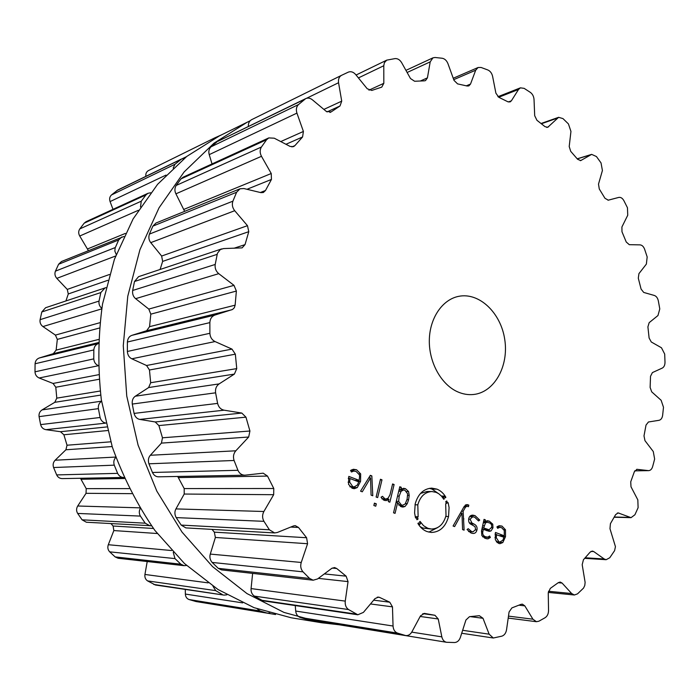 <?xml version="1.0" encoding="UTF-8"?>
<svg xmlns="http://www.w3.org/2000/svg" width="700" height="700" viewBox="0 0 700 700"><rect width="100%" height="100%" fill="white"/><g stroke="black" fill="none" stroke-linecap="round" stroke-linejoin="round"><path stroke-width="1.05" d="M219.345 135.931L186.769 156.424L157.605 184.301L133.105 218.925L114.424 259.297L102.524 304.054C98.096 335.545 97.703 367.456 101.334 399.805L112.28 446.95C123.183 477.234 137.366 505.05 154.849 530.381L184.494 563.553L218.032 589.523L254.056 607.67L291.191 617.776L321.921 622.79L339.115 624.767L321.921 622.79L283.929 612.395L246.995 593.591L212.546 566.615L182.035 532.105L156.826 491.129L138.101 445.165L126.744 396.016L123.27 345.695L127.768 296.266L139.93 249.716L159.04 207.812L184.117 171.955L213.964 143.202L247.275 122.168L213.964 143.202L184.117 171.955L159.04 207.812L139.93 249.716L127.768 296.266L123.27 345.695L126.744 396.016L138.101 445.165L156.826 491.129L182.035 532.105L212.546 566.615L246.995 593.591L283.929 612.395L321.921 622.79L291.191 617.776L254.056 607.67L218.032 589.523L184.494 563.553L154.849 530.381C137.366 505.05 123.183 477.234 112.28 446.95L101.334 399.805C97.703 367.456 98.096 335.545 102.524 304.054L114.424 259.297L133.105 218.925L157.605 184.301L186.769 156.424L219.345 135.931L250.075 120.811L219.345 135.931M148.47 170.572L214.707 137.9L148.47 170.572C146.414 171.754 145.539 173.679 145.854 176.356M184.24 158.428L181.624 158.961L117.696 190.05L111.484 194.95C109.664 196.683 109.191 198.888 110.075 201.582L113.006 209.335M150.675 192.771L147.998 193.296L86.082 221.681L84.201 223.16L79.8 228.909C78.348 231.123 78.33 233.494 79.739 236.023L88.358 250.574M123.909 236.477L61.478 261.52L58.599 264.259L55.431 271.154C54.46 273.752 54.915 276.15 56.814 278.364L67.27 289.415L68.285 293.956L65.931 300.93M105.954 287.63L45.614 307.72L41.799 311.964L40.101 319.664C39.672 322.499 40.617 324.8 42.936 326.559L55.414 335.099L57.321 339.395L56.131 350.123L53.34 353.666L39.384 357.954C36.75 358.916 35.315 360.85 35.087 363.755L35 371.822C35.166 374.745 36.558 376.801 39.165 377.991L53.06 383.451L55.79 387.24L56.788 398.142L54.784 402.316L42.07 409.902C39.708 411.486 38.71 413.735 39.078 416.649L40.626 424.611C41.379 427.446 43.137 429.135 45.911 429.669L60.48 431.707L63.884 434.77L67.025 445.217L65.914 449.776L55.134 460.224C53.165 462.341 52.649 464.774 53.585 467.53L56.674 474.915C57.846 477.304 59.719 478.537 62.283 478.608L123.909 477.461C121.126 477.461 119.035 476.096 117.635 473.358L114.275 465.159C113.33 462.131 113.846 459.532 115.815 457.363M80.447 478.266L86.214 488.635L86.039 493.316L77.709 506.004C76.239 508.524 76.221 510.991 77.665 513.433L82.075 519.82L86.389 522.235L151.471 525.761M111.002 523.635L113.102 526.015L113.846 530.565L108.308 544.722C107.38 547.479 107.835 549.85 109.69 551.845L115.141 556.911L118.116 558.259L184.117 565.679L186.567 565.46M147.219 561.531L144.935 574.464C144.567 577.308 145.451 579.46 147.595 580.913L155.426 585.008L224.096 595.114L226.87 594.816M185.281 589.4L185.36 594.064C185.535 596.846 186.778 598.675 189.079 599.55L196.044 601.545L267.418 613.13L269.78 612.955M230.65 607.163L275.572 614.521M195.562 601.44L267.418 613.13M266.91 613.016L260.006 610.969L257.311 608.895M153.746 584.439L224.096 595.114M222.285 594.492L215.696 590.616L212.966 586.215M115.141 556.911L180.862 564.2L184.117 565.679M180.862 564.2L174.991 558.6L173.232 552.309M82.075 519.82L145.197 523.18L149.957 525.849M145.197 523.18L140.411 516.093C139.011 513.59 138.933 511.105 140.201 508.637M221.699 134.768L214.707 137.9M40.626 424.611L100.091 417.489C100.993 420.613 102.874 422.467 105.735 423.054M100.091 417.489L98.385 408.642C98.053 405.387 99.111 402.929 101.561 401.284M214.314 138.093L212.765 139.335M181.624 158.961L175.009 164.246L173.171 168.061M35 371.822L93.774 358.873C94.045 362.101 95.515 364.332 98.201 365.566M93.774 358.873L93.835 349.921C94.132 346.762 95.603 344.654 98.263 343.604M147.998 193.296L145.959 194.915L141.26 201.197L140.499 206.964M40.101 319.664L99.032 301.088C98.656 304.08 99.584 306.486 101.797 308.297M99.032 301.088L100.817 292.574L105.061 287.866M121.835 236.932L118.676 239.951L115.115 248.036L114.861 251.142L116.218 254.476M457.468 391.755C441.14 384.449 428.925 362.408 429.319 340.287C429.616 318.159 442.348 299.539 458.631 296.354C479.316 292.075 500.981 312.979 504.77 339.649C508.926 366.257 494.305 392.578 473.27 394.52C467.968 395.019 462.7 394.091 457.468 391.755M653.642 462.884L654.631 459.043L653.275 451.526L644.971 440.659L644 435.89L646.021 425.075L648.445 421.986L659.015 420.306C660.984 419.834 662.2 418.162 662.637 415.31L663.495 407.286L661.15 400.304L651.726 391.869L650.125 387.459L650.519 376.285L652.4 372.592L662.244 368.095C664.055 367.098 664.974 365.137 665 362.206L664.694 354.06L661.474 347.777L651.271 341.976L649.11 338.03L647.903 326.839L649.171 322.656L657.965 315.534L659.785 308.919L658.332 300.869C657.676 297.999 656.355 296.196 654.351 295.47L643.72 292.434L641.077 289.074L638.304 278.189L638.925 273.648L646.371 264.092L647.176 256.944L644.621 249.235C643.58 246.514 642.04 245.053 640.001 244.869L629.291 244.685L626.246 242.007L621.976 231.752L621.915 226.984L627.734 215.259L627.462 207.769L623.858 200.62C622.44 198.135 620.734 197.067 618.73 197.426L608.3 200.183L604.957 198.275L599.279 188.974L598.5 184.117L602.411 170.52L601.029 162.907L596.444 156.546L591.649 154.376L580.746 160.571L577.657 159.329L570.701 151.322L569.205 146.519L570.946 131.407L568.426 123.918L562.957 118.589L558.617 117.32L547.724 127.312L544.994 126.648L536.918 120.269L534.695 115.701L534.03 99.505C533.776 96.407 532.56 94.036 530.372 92.4L524.151 88.358L520.415 87.841L518.525 89.469L511.376 100.817L510.064 101.938L507.78 101.728L498.82 97.309L495.898 93.161L492.616 76.422C491.873 73.237 490.289 71.094 487.856 69.983L481.066 67.462L478.074 67.515L475.694 70.201L470.514 84.061L468.86 85.907L467.119 86.013L457.564 83.877L453.994 80.343L447.965 63.691C446.696 60.559 444.771 58.748 442.19 58.249L435.05 57.488L432.941 57.846L430.203 61.854L427.429 77.858L425.512 80.605L424.41 80.841L414.61 81.252L410.489 78.54L401.678 62.72C399.884 59.78 397.661 58.406 395.019 58.599L386.724 60.147L384.361 62.738L383.784 65.739L383.819 83.317L381.762 87.132L371.761 90.44L367.211 88.743L355.714 74.585C353.421 71.986 350.98 71.164 348.399 72.1L341.486 75.355C339.08 76.764 338.109 79.223 338.555 82.731L341.723 101.15L340.007 105.98L331.091 111.947L326.305 111.431L312.401 99.82C310.152 98.053 307.93 97.65 305.725 98.604L298.48 104.58C296.363 106.724 295.846 109.567 296.931 113.111L303.406 131.451L302.584 136.964L294.892 145.626L293.545 146.641L290.089 146.423L274.26 138.197L268.8 137.909L266.578 139.737L261.424 147.018C259.735 149.826 259.752 152.924 261.476 156.301L271.241 173.513L271.451 179.428L265.493 190.496L263.349 192.5L260.925 192.649L243.862 188.536L240.03 188.79L236.609 192.246L232.907 201.171C231.779 204.531 232.382 207.716 234.71 210.709L247.476 225.671L248.78 231.674L245.017 244.624L242.112 247.87L223.519 248.579L220.299 249.55L217.429 253.269L215.206 264.46C214.734 268.188 215.915 271.259 218.75 273.665L233.993 285.346L236.373 291.06L235.121 305.174L234.351 307.72L232.566 309.453L214.979 315.044C211.794 316.251 210.088 318.771 209.86 322.613L209.886 333.296C210.14 337.172 211.864 339.929 215.058 341.565L231.989 349.108L235.349 354.183L236.74 368.611L234.395 374.089L219.126 383.906C216.282 385.971 215.11 388.946 215.6 392.814L217.612 403.401C218.575 407.172 220.745 409.439 224.123 410.191L241.797 413.061L245.954 417.156L249.926 431.007L248.675 437.027L235.821 450.8C233.476 453.591 232.899 456.82 234.08 460.477L237.947 470.295C239.4 473.471 241.693 475.108 244.799 475.204L263.191 473.183L267.514 476.088L273.779 488.504L273.665 494.699L263.882 511.499C262.15 514.841 262.176 518.114 263.961 521.334L269.386 529.778L274.61 532.936L277.331 532.481L293.519 525.936L295.234 525.639L298.489 527.45L306.609 537.74L307.571 543.725L301.245 562.459C300.186 566.116 300.781 569.249 303.03 571.847L309.619 578.471L313.189 580.204L317.59 578.935L331.756 568.374L334.53 567.551L336.709 568.505L346.124 576.161L348.049 581.613L345.257 601.116C344.881 604.861 345.975 607.67 348.521 609.543L357.822 614.775L363.405 612.395L374.964 598.631L378.49 597.082L379.645 597.433L389.769 602.21L392.473 606.865L393.05 626.028C393.312 629.659 394.791 632.021 397.495 633.106L405.632 635.556C408.214 635.827 410.305 634.594 411.898 631.864L420.507 615.834L424.48 613.419L434.963 615.291L438.235 618.975L441.831 636.86C442.566 639.94 444.15 641.751 446.591 642.294L454.571 642.53C457.258 642.346 459.191 640.631 460.381 637.376L465.92 620.025L469.481 616.683L479.369 615.702L483.009 618.301L489.134 634.183L493.299 638.006L501.9 636.151C504.385 635.267 505.925 633.15 506.537 629.781L509.075 611.992L511.892 607.898L521.001 604.363L522.392 604.153L524.808 605.859L532.928 619.202L536.401 621.705L538.878 621.215L545.142 617.689C547.33 616.21 548.468 613.804 548.538 610.47L548.258 593.014L550.296 588.394L558.303 582.645L560.201 582.059L562.082 583.056L571.655 593.53L574.376 595L577.517 593.863L583.555 588.079L584.78 585.471L585.121 582.391L582.19 564.681L583.433 559.755L590.109 552.16L592.375 551.066L593.722 551.556L604.214 558.985L606.156 559.702L609.761 557.751L614.6 550.655L615.44 546.63L609.971 528.701L610.426 523.661L615.633 514.622L618.135 512.907L631.041 517.659L634.918 514.754L638.102 507.71L637.831 499.879L631.006 486.798L630.726 481.819L634.358 471.713L636.983 469.324L648.62 470.636C650.501 470.488 651.831 469.175 652.601 466.707L653.642 462.884M356.064 471.433L359.214 474.617C359.704 475.221 359.66 477.129 359.109 480.34L348.801 476.403L348.53 484.356L352.336 488.311L354.314 488.696L357.306 487.55L360.561 481.346L360.666 473.9L356.58 469.761L353.386 469.271L350.543 470.444L351.435 472.01L353.71 471.074L356.064 471.433M372.776 495.758L371.849 475.912L370.344 475.326L360.561 491.164L362.276 491.802L370.554 477.838L371.088 495.127L372.776 495.758M376.119 497.026L377.65 497.604L381.99 479.841L380.467 479.255L376.119 497.026M373.852 505.488L375.751 506.196L376.329 503.851L374.43 503.142L373.852 505.488M384.851 498.741L382.48 496.317L381.036 497.262L384.09 500.264L386.68 500.517L388.911 499.266L388.342 501.62L389.848 502.198L394.109 484.531L392.604 483.954L389.979 494.83L388.08 498.19L386.033 498.986L381.876 498.706M405.51 488.705L403.559 488.294L400.75 489.571L401.293 487.314L399.796 486.736L393.549 512.811L395.054 513.363L397.618 502.653L401.214 506.721L402.92 507.062L405.029 506.485L407.269 503.659L408.599 499.695L409.211 495.469L408.572 491.558L405.51 488.705L401.914 488.705M416.946 519.741L416.273 517.659L415.572 517.983L414.592 512.995L415.196 503.843C418.092 493.92 423.614 488.688 431.769 488.127L436.905 489.125C440.598 490.613 443.59 493.343 445.882 497.306L445.305 497.84L444.238 496.09L443.363 497.096L444.351 498.733L443.765 499.284L441.473 496.099L438.681 493.675L436.161 492.363L431.865 491.531C424.944 491.977 420.254 496.414 417.804 504.831L418.136 516.766L417.428 517.116L418.049 519.059L416.946 519.741M427.849 528.299L431.454 529.034C438.69 528.762 443.546 524.282 446.014 515.585L445.681 503.834L446.355 503.519L445.751 501.611L446.801 500.955L447.457 503.002L448.131 502.67L449.085 507.561L448.543 516.548C445.62 526.846 439.871 532.149 431.279 532.455L427.088 531.597C423.334 530.18 420.271 527.468 417.9 523.46L418.495 522.9L419.598 524.668L420.499 523.626L419.475 521.981L420.079 521.413L423.526 525.683L427.849 528.299L422.984 528.089L420.123 526.619M468.239 504.892L466.839 504.586L464.275 506.319L453.075 526.006L454.615 526.593L461.965 513.109L462.577 529.585L464.109 530.163L463.129 511.254L465.535 507.115L466.97 506.266L468.457 506.704L468.808 505.12L465.666 504.858M475.055 515.646L472.78 515.139C470.61 515.2 469.262 516.372 468.729 518.674C468.3 521.762 469.245 523.731 471.555 524.589L475.02 526.654L475.615 529.497L473.016 531.851L471.573 531.519L468.239 528.692L467.049 529.541L471.222 533.076L472.999 533.461C474.985 533.566 476.306 532.411 476.954 530.005C477.47 527.24 476.499 525.271 474.031 524.072L471.931 523.005L470.076 519.19L472.771 516.793L474.758 517.247L478.537 520.957L479.745 520.091L475.055 515.646L470.899 515.532M492.765 524.169L489.344 521.185L487.419 520.73L485.039 521.561L485.406 519.89L484.05 519.365L481.521 530.933L481.819 535.509L485.293 538.379L488.049 538.825L490.367 537.477L489.633 535.99L487.883 537.11L485.634 536.795C483.149 535.859 482.248 534.021 482.912 531.274L483.332 529.375L489.213 531.344L491.024 530.933L492.975 527.8L492.765 524.169L491.076 524.108M501.576 527.651L504.28 530.512L504.254 535.815L495.486 532.464L495.32 533.269L495.355 539.84L498.619 543.392L499.966 543.69L502.81 542.544L505.496 536.699L505.496 529.804L501.996 526.085L499.293 525.726L496.895 526.899L497.665 528.325L499.581 527.389L501.576 527.651M345.572 625.809L446.591 642.294M295.26 605.579L295.706 611.048C296.021 614.171 297.491 616.298 300.116 617.426L307.764 619.675L405.632 635.556M252.63 573.387L251.072 588.577C250.801 591.771 251.895 594.282 254.345 596.12L262.999 600.827L357.822 614.775M211.995 529.375L214.34 532.149L215.373 537.46L210.289 554.094C209.414 557.165 210.035 559.956 212.153 562.441L218.251 568.339L221.489 569.887L313.189 580.204M177.695 476.455L184.188 488.565L184.205 494.043L175.936 508.909C174.475 511.674 174.562 514.579 176.199 517.606L181.178 525.087L185.867 527.896L274.61 532.936M221.681 248.902L138.565 276.666L134.496 281.505L132.659 290.483C132.265 293.974 133.254 296.695 135.634 298.672L148.794 309.085L150.806 314.16L149.555 326.664L146.633 330.724L131.906 335.344C129.22 336.262 127.715 338.494 127.391 342.02L127.356 351.479C127.654 355.058 129.141 357.499 131.827 358.803L146.554 365.505L149.468 369.994L150.675 382.734L148.627 387.564L135.327 396.209C132.921 397.863 131.906 400.479 132.282 404.066L134.076 413.411C135.056 416.868 136.955 418.863 139.79 419.414L155.225 421.96L158.883 425.582L162.47 437.797L161.438 443.109L150.351 455.262C148.356 457.546 147.884 460.39 148.934 463.802L152.442 472.474C153.886 475.361 155.916 476.805 158.524 476.814L244.799 475.204M248.395 126.481C248.141 123.445 249.165 121.205 251.484 119.753L341.924 75.145M305.725 98.604L217.796 141.365L304.719 99.251M212.03 163.94L209.221 154.639C208.364 151.576 208.95 148.986 210.989 146.86L216.86 141.969M268.8 137.909L183.067 177.214L181.029 178.876L266.578 139.737M184.643 211.356L175.919 193.83C174.501 190.96 174.58 188.169 176.181 185.447L181.029 178.876M160.09 269.474L162.645 261.398L248.78 231.674M240.03 188.79L155.986 223.029L152.88 226.118L149.406 234.098C148.365 237.282 148.811 240.135 150.763 242.638L161.639 256.043L162.645 261.398M354.839 480.384L359.109 480.34M348.39 478.082L349.598 478.546M353.325 486.894L351.855 488.11M356.125 480.375L356.029 480.839M351.741 469.787L353.99 471.039M369.959 475.939L371.849 475.912M368.777 477.855L370.554 477.838M380.319 479.859L381.99 479.841M374.264 503.816L376.329 503.851M388.911 499.266L384.151 499.214L383.32 499.923M392.464 484.54L394.109 484.531M399.123 489.571L400.75 489.571M399.656 487.314L401.293 487.314M395.99 502.626L397.618 502.653M401.459 505.242L400.33 506.319M401.406 489.029L402.692 489.974M415.476 517.633L416.273 517.659M416.675 519.015L418.049 519.059M415.319 517.046L417.428 517.116M415.223 516.679L418.136 516.766M420.516 493.43L427.009 491.514L431.865 491.531M443.433 498.724L444.351 498.733M442.304 497.088L443.363 497.096M441.455 496.073L444.238 496.09M445.016 497.298L445.882 497.306M438.104 493.316L432.04 489.125L429.336 488.355M431.454 529.034L422.984 528.089M418.626 524.633L419.598 524.668M428.846 532.122L437.745 527.52M446.206 502.976L447.457 503.002M460.434 513.074L461.965 513.109M461.484 511.219L463.129 511.254M465.334 505.059L468.808 505.12M463.61 520.625L463.776 518.516M471.153 531.764L470.269 532.648M478.1 520.039L479.745 520.091M470.584 515.716L472.377 516.784M485.249 521.413L486.57 522.279M483.577 521.517L485.039 521.561M483.945 519.837L485.406 519.89M485.275 537.066L484.452 538.011M485.354 537.233L490.367 537.477M481.871 529.314L483.332 529.375M487.113 529.716L486.325 530.521M499.651 535.605L504.254 535.815M495.162 534.039L496.099 534.389M498.111 541.931L497.298 542.684M497.823 526.295L499.117 527.301M481.941 528.99L482.921 529.358M483.831 529.567L489.073 529.795L483.648 527.94L485.537 522.821L487.174 522.296L489.002 522.751C491.146 523.425 492.021 524.947 491.619 527.319L489.073 529.795M482.633 529.253L487.629 529.462L482.633 529.253M348.303 478.555L349.991 478.537L358.733 481.871L357.359 485.056L354.156 486.894L352.765 486.631L349.668 482.134L349.991 478.537M398.668 501.419L399.184 496.099L401.082 491.304L403.515 489.974L404.915 490.262L407.636 493.832L407.12 499.126L405.239 503.912L402.71 505.26L401.406 504.989L398.668 501.419L396.287 501.392M482.186 527.879L483.648 527.94M495.11 534.345L503.948 537.241L502.836 540.234L499.896 542.028L498.96 541.826L496.291 537.758L496.528 534.406M189.079 599.55L260.006 610.969M185.36 594.064L242.655 602.884M147.595 580.913L215.696 590.616M144.935 574.464L208.119 582.864M109.69 551.845L174.991 558.6M108.308 544.722L171.579 550.541M113.846 530.565L157.229 533.514M113.102 526.015L153.431 528.465M77.665 513.433L140.411 516.093M77.709 506.004L139.72 507.841M86.039 493.316L131.758 493.657M86.214 488.635L129.168 488.609M81.13 479.246L124.381 478.511M56.674 474.915L117.635 473.358M53.585 467.53L114.275 465.159M55.134 460.224L115.71 457.065M65.914 449.776L112.157 446.547M67.025 445.217L110.696 441.822M63.884 434.77L107.564 430.544M60.48 431.707L106.663 426.956M45.911 429.669L105.752 423.132M39.078 416.649L98.385 408.642M182.403 158.655L186.393 156.713M42.07 409.902L101.544 401.17M54.784 402.316L100.678 395.098M56.788 398.142L100.161 391.029M55.79 387.24L98.989 379.286M53.06 383.451L98.656 374.701M39.165 377.991L98.21 365.759M116.83 190.593L180.696 159.539M111.484 194.95L175.009 164.246M35.087 363.755L93.835 349.921M110.075 201.582L166.014 175.096M39.384 357.954L98.263 343.56M53.34 353.666L98.297 342.606M56.131 350.123L98.446 339.5M57.321 339.395L99.277 328.064M55.414 335.099L99.82 322.726M42.936 326.559L101.701 308.884M84.201 223.16L145.959 194.915M79.8 228.909L141.26 201.197M41.799 311.964L100.817 292.574M79.739 236.023L138.32 210.324M87.719 248.876L125.388 233.406M68.285 293.956L107.826 280.315M67.27 289.415L109.462 274.496M56.814 278.364L115.649 255.99M58.599 264.259L118.676 239.951M55.431 271.154L115.299 247.546M634.751 470.829L648.209 470.61M636.702 469.341L637.271 469.332M614.294 517.02L629.869 517.414M617.33 513.039L618.94 513.074M585.235 557.778L604.214 558.985M591.01 551.399L593.722 551.556M548.459 591.264L571.655 593.53M558.215 582.715L562.082 583.056M508.48 616.114L532.928 619.202M519.006 605.194L524.808 605.859M608.003 200.235L618.73 197.426L608.003 200.235M462.639 630.289L489.134 634.183M470.286 616.621L483.009 618.301M577.29 158.883L590.966 154.674M411.749 632.126L441.831 636.86M580.247 160.659L581.219 160.361M420.166 616.464L438.235 618.975M422.791 613.646L434.963 615.291M424.244 613.401L424.707 613.462M307.248 619.561L405.081 635.434M300.116 617.426L397.495 633.106M541.415 123.751L557.296 118.16M295.706 611.048L393.05 626.028M546.665 127.426L548.634 126.744M370.493 603.951L392.473 606.865M373.686 600.154L389.769 602.21M377.283 597.144L379.645 597.433M261.161 600.189L355.836 614.066M254.345 596.12L348.521 609.543M498.724 97.256L518.525 89.469M251.072 588.577L345.257 601.116M508.375 101.973L511.376 100.817M318.36 578.366L348.049 581.613M324.328 573.913L346.124 576.161M332.22 568.076L336.709 568.505M218.251 568.339L309.619 578.471M212.153 562.441L303.03 571.847M453.749 79.651L475.694 70.201M210.289 554.094L301.245 562.459M466.331 85.811L470.514 84.061M215.373 537.46L307.571 543.725M214.34 532.149L306.609 537.74M290.701 527.074L298.489 527.45M181.178 525.087L269.386 529.778M176.199 517.606L263.961 521.334M407.12 72.494L430.203 61.854M175.936 508.909L263.882 511.499M420.516 80.938L427.429 77.858M184.205 494.043L273.665 494.699M184.188 488.565L273.779 488.504M178.465 477.593L267.514 476.088M152.442 472.474L237.947 470.295M148.934 463.802L234.08 460.477M358.426 77.919L383.784 65.739M150.351 455.262L235.821 450.8M368.944 90.178L383.819 83.317M161.438 443.109L248.675 437.027M162.47 437.797L249.926 431.007M158.883 425.582L245.954 417.156M155.225 421.96L241.797 413.061M139.79 419.414L224.123 410.191M134.076 413.411L217.612 403.401M251.484 119.753L341.486 75.355M132.282 404.066L215.6 392.814M306.574 98.28L338.555 82.731M135.327 396.209L219.126 383.906M323.873 109.41L341.723 101.15M148.627 387.564L234.395 374.089M327.005 111.93L340.007 105.98M150.675 382.734L236.74 368.611M329.945 112.464L331.091 111.947M149.468 369.994L235.349 354.183M146.554 365.505L231.989 349.108M131.827 358.803L215.058 341.565M127.356 351.479L209.886 333.296M210.989 146.86L298.48 104.58M127.391 342.02L209.86 322.613M209.221 154.639L296.931 113.111M131.906 335.344L214.979 315.044M280.752 141.575L303.406 131.451M146.633 330.724L231.814 309.767M285.959 144.279L302.584 136.964M149.555 326.664L235.121 305.174M291.882 146.93L294.892 145.626M150.806 314.16L236.373 291.06M148.794 309.085L233.993 285.346M135.634 298.672L218.75 273.665M132.659 290.483L215.206 264.46M176.181 185.447L261.424 147.018M134.496 281.505L217.131 254.354M175.919 193.83L261.476 156.301M184.013 209.335L271.241 173.513M246.977 189.289L271.451 179.428M233.922 248.273L245.017 244.624M260.356 192.509L265.493 190.496M161.639 256.043L247.476 225.671M150.763 242.638L234.71 210.709M152.88 226.118L236.609 192.246M149.406 234.098L232.907 201.171M352.651 487.559L357.306 487.55M357.438 481.373L360.561 481.346M358.934 473.935L360.666 473.9M351.934 469.866L356.58 469.761M350.928 471.126L353.71 471.074M384.869 500.491L386.68 500.517M400.47 506.398L405.029 506.485M405.449 503.624L407.269 503.659M406.98 499.677L408.599 499.695M407.715 495.46L409.211 495.469M406.744 491.549L408.572 491.558M414.986 504.787L417.804 504.831M432.04 489.125L436.905 489.125M445.795 516.469L448.543 516.548M463.838 507.08L465.535 507.115M468.501 531.387L471.573 531.519M475.492 529.944L476.954 530.005M470.488 523.95L474.031 524.072M469.394 522.918L471.931 523.005M468.633 519.146L470.076 519.19M485.835 521.071L489.344 521.185M486.579 538.755L488.049 538.825M482.58 536.646L485.634 536.795M481.46 531.212L482.912 531.274M486.946 530.758L491.024 530.933M491.514 527.747L492.975 527.8M497.779 542.273L502.81 542.544M502.119 536.541L505.496 536.699M503.956 529.742L505.496 529.804M498.54 525.954L501.996 526.085M497.114 527.293L499.581 527.389M348.075 482.151L349.668 482.134M349.834 486.64L352.765 486.631M397.556 496.081L399.184 496.099M398.694 504.945L401.406 504.989M398.703 491.304L401.082 491.304M483.315 522.742L485.537 522.821M482.659 525.709L484.12 525.761M494.935 537.688L496.291 537.758M496.3 541.678L498.96 541.826M648.62 470.636L634.734 470.855M631.041 517.659L614.18 517.23M606.156 559.702L584.736 558.329M574.376 595L548.275 592.419M536.401 621.705L508.2 618.082M493.299 638.006L461.694 633.255M591.649 154.376L577.229 158.812M558.617 117.32L541.091 123.489M520.415 87.841L497.901 96.714M478.074 67.515L453.241 78.251M432.941 57.846L405.93 70.368M386.724 60.147L356.072 75.022M350.919 471.109L354.121 471.039M382.069 498.934L386.033 498.986M464.336 506.214L466.97 506.266M468.808 531.659L473.016 531.851M469.569 516.696L472.771 516.793M482.877 536.944L487.2 537.163M497.07 527.222L500.211 527.336M350.088 486.903L354.156 486.894M398.895 505.19L402.71 505.26M399.026 489.974L403.515 489.974M483.438 522.165L487.174 522.296M496.423 541.844L499.896 542.028"/></g></svg>
